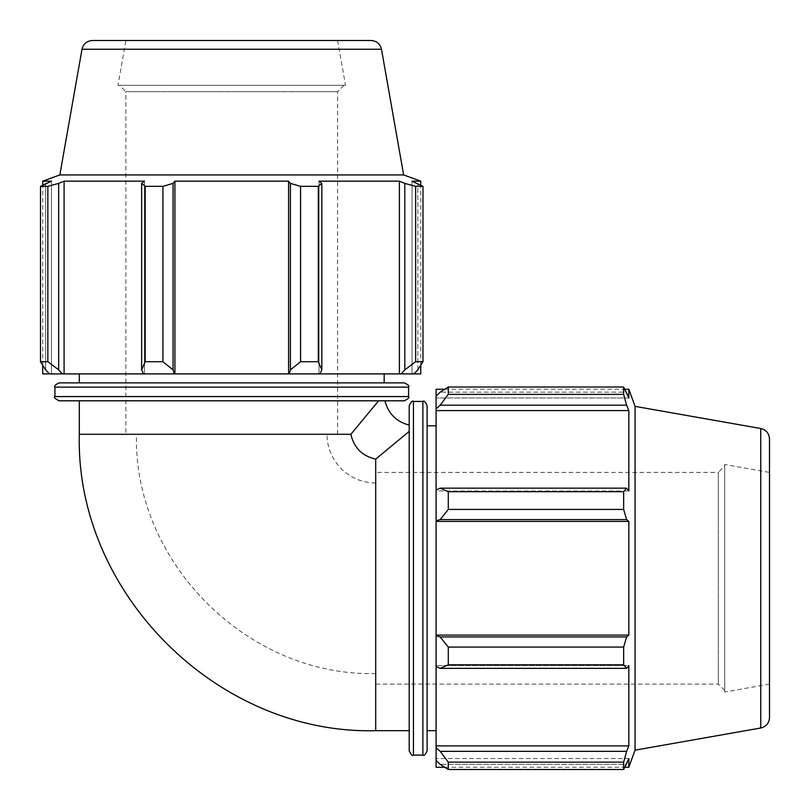 <?xml version="1.0" encoding="UTF-8"?>
<svg xmlns="http://www.w3.org/2000/svg" width="810" height="810" viewBox="0 0 810 810"><rect width="100%" height="100%" fill="white"/><g stroke="black" fill="none" stroke-linecap="round" stroke-linejoin="round"><path stroke-width="0.61" stroke-dasharray="4.05 3.04" d="M409.202 431.396L409.202 730.691L409.202 431.396C409.202 423.164 409.202 423.164 409.202 431.396C409.202 423.164 409.202 423.164 409.202 431.396L375.708 459.118C362.192 456.05 353.919 447.778 350.882 434.292L378.604 400.798C386.836 400.798 386.836 400.798 378.604 400.798C386.836 400.798 386.836 400.798 378.604 400.798L79.309 400.798L378.604 400.798M409.202 750.85L409.202 405.668M125.884 434.292L337.598 434.292L125.884 434.292L125.884 91.662L337.598 91.662L125.884 91.662L119.536 85.313L343.946 85.313L119.536 85.313M231.741 434.292L327.017 434.292L231.741 434.292M375.708 472.402L375.708 684.116L375.708 472.402L718.338 472.402L718.338 684.116L718.338 472.402L724.687 466.054L724.687 690.464L724.687 466.054M375.708 578.259L375.708 482.983L375.708 578.259M375.708 482.983A48.691 48.691 0 0 1 327.017 434.292M417.828 369.846L417.828 183.384L417.828 369.846L413.95 373.906L401.203 373.906L404.808 369.846L415.631 361.716L422.982 361.716L417.828 369.846M422.982 361.716L422.982 186.351L412.017 181.167L420.765 181.167M422.982 186.351L415.631 186.351L415.631 361.716M404.808 369.846L404.808 183.384L415.631 186.351M290.415 369.846L300.561 361.716L318.31 361.716L321.833 369.846L319.96 373.906L289.19 373.906L290.415 369.846L290.415 183.384L300.561 186.351L300.561 361.716M318.31 361.716L318.31 186.351L321.833 183.384L321.833 369.846M318.31 186.351L300.561 186.351M141.649 369.846L145.172 361.716L162.921 361.716L173.067 369.846L174.292 373.906L143.522 373.906L141.649 369.846L141.649 183.384L145.172 186.351L145.172 361.716M162.921 361.716L162.921 186.351L173.067 183.384L173.067 369.846M162.921 186.351L145.172 186.351M42.717 373.906L51.465 373.906L49.532 373.906L51.465 373.906L51.465 181.167L45.654 183.384L45.654 369.846L40.5 361.716L47.851 361.716L58.674 369.846L62.279 373.906L49.532 373.906L45.654 369.846L45.654 183.384L40.5 186.351L47.851 186.351L58.674 183.384L58.674 369.846M47.851 361.716L47.851 186.351M117.976 85.313L345.505 85.313L117.976 85.313L125.884 40.5L337.598 40.5L125.884 40.5M343.946 85.313L337.598 91.662L337.598 434.292M403.643 174.94L59.839 174.94M404.808 183.384L399.401 181.167L319.018 181.167L321.833 183.384M290.415 183.384L288.583 181.167L174.899 181.167L173.067 183.384M141.649 183.384L144.464 181.167L64.081 181.167L58.674 183.384M49.532 373.906L51.465 373.906L51.465 181.167L42.717 181.167M62.279 373.906L64.081 373.906L64.081 181.167M174.292 373.906L174.899 373.906L174.899 181.167M319.96 373.906L319.018 373.906L319.96 373.906L319.018 373.906L319.018 181.167L319.018 373.906L399.401 373.906L399.401 181.167M413.95 373.906L412.017 373.906L413.95 373.906L412.017 373.906L412.017 181.167L412.017 373.906L420.765 373.906M64.081 373.906L144.464 373.906L144.464 181.167L144.464 373.906L143.522 373.906M59.15 382.877L404.332 382.877M79.309 382.877L384.173 382.877L79.309 382.877M404.332 400.798L59.15 400.798M174.899 373.906L288.583 373.906L288.583 181.167M288.583 373.906L289.19 373.906M399.401 373.906L401.203 373.906M92.421 40.5L371.061 40.5M79.309 373.906L384.173 373.906L79.309 373.906M337.598 40.5L345.505 85.313M436.094 490.04L436.094 490.981L436.094 490.04L440.154 488.167L448.284 491.69L448.284 509.439L440.154 519.585L436.094 520.81L436.094 490.04L436.094 490.981L628.833 490.981L628.833 410.599L626.616 405.192L440.154 405.192L436.094 408.797L436.094 396.05L436.094 397.983L436.094 396.05L440.154 392.172L448.284 387.018L448.284 394.369L440.154 405.192M436.094 389.235L436.094 396.05M436.094 408.797L436.094 490.981L628.833 490.981L626.616 488.167L623.649 491.69L448.284 491.69M436.094 520.81L436.094 635.708L440.154 636.933L448.284 647.079L448.284 664.828L440.154 668.351L436.094 666.478L436.094 635.708M436.094 666.478L436.094 747.721L440.154 751.326L448.284 762.149L448.284 769.5L440.154 764.346L436.094 760.469L436.094 747.721M436.094 760.469L436.094 767.283M436.094 425.827L436.094 730.691L436.094 425.827M448.284 769.5L623.649 769.5L626.616 764.346L440.154 764.346L626.616 764.346L628.833 758.535L436.094 758.535L628.833 758.535L628.833 767.283M440.154 751.326L626.616 751.326L628.833 745.919L628.833 665.537L436.094 665.537L628.833 665.537L626.616 668.351L440.154 668.351M448.284 664.828L623.649 664.828L626.616 668.351M436.094 521.417L628.833 521.417L626.616 519.585L440.154 519.585M448.284 509.439L623.649 509.439L626.616 519.585M436.094 410.599L628.833 410.599M448.284 394.369L623.649 394.369L626.616 405.192M628.833 389.235L628.833 397.983L436.094 397.983L628.833 397.983L626.616 392.172L440.154 392.172L626.616 392.172L623.649 387.018L623.649 394.369M724.687 464.494L724.687 692.024L724.687 464.494L769.5 472.402L769.5 684.116L769.5 472.402M724.687 690.464L718.338 684.116L375.708 684.116M635.06 750.161L635.06 406.357M623.649 769.5L623.649 762.149L448.284 762.149M626.616 751.326L623.649 762.149M623.649 664.828L623.649 647.079L448.284 647.079M440.154 636.933L626.616 636.933L623.649 647.079M626.616 636.933L628.833 635.101L628.833 521.417M623.649 509.439L623.649 491.69M440.154 488.167L626.616 488.167M436.094 635.101L628.833 635.101M436.094 745.919L628.833 745.919M427.123 405.668L427.123 750.85M427.123 425.827L427.123 730.691L427.123 425.827M769.5 438.939L769.5 717.579M769.5 684.116L724.687 692.024M375.708 730.691L375.708 459.118M350.882 434.292L79.309 434.292M408.564 387.109L54.918 387.109M54.918 396.566L408.564 396.566M381.49 49.248L82.002 49.248M422.891 755.082L422.891 401.436M413.434 401.436L413.434 755.082M760.752 727.998L760.752 428.51M375.708 673.535C247.88 676.826 133.174 562.15 136.465 434.292M420.765 365.259L420.765 185.055M42.717 365.259L42.717 185.055M444.741 767.283L624.945 767.283M444.741 389.235L624.945 389.235"/><path stroke-width="1.21" d="M378.604 400.798L350.882 434.292C353.919 447.778 362.192 456.05 375.708 459.118L409.202 431.396M413.434 401.436C412.543 400.292 411.136 401.699 409.202 405.668L409.202 750.85C411.136 754.819 412.543 756.226 413.434 755.082L413.434 401.436L422.891 401.436L422.891 755.082C423.883 756.175 425.301 754.768 427.123 750.85L427.123 405.668C425.301 401.75 423.883 400.342 422.891 401.436M321.833 369.846L318.31 361.716L300.561 361.716L290.415 369.846L289.19 373.906L319.96 373.906L321.833 369.846L321.833 183.384L318.31 186.351L318.31 361.716M300.561 361.716L300.561 186.351L290.415 183.384L290.415 369.846M300.561 186.351L318.31 186.351M417.828 369.846L422.982 361.716L415.631 361.716L404.808 369.846L401.203 373.906L413.95 373.906L417.828 369.846M415.631 361.716L415.631 186.351L404.808 183.384L404.808 369.846M415.631 186.351L422.982 186.351L422.982 361.716M82.002 49.248C83.359 43.821 86.842 40.905 92.421 40.5L371.061 40.5C376.65 40.905 380.123 43.821 381.49 49.248L82.002 49.248L59.839 174.94L403.643 174.94L420.765 181.167L412.017 181.167L422.982 186.351M58.674 369.846L58.674 183.384L47.851 186.351L40.5 186.351L40.5 361.716L45.654 369.846L49.532 373.906L62.279 373.906L58.674 369.846L47.851 361.716L40.5 361.716L40.5 186.351L51.465 181.167L42.717 181.167L59.839 174.94M47.851 186.351L47.851 361.716M173.067 369.846L162.921 361.716L145.172 361.716L141.649 369.846L143.522 373.906L174.292 373.906L173.067 369.846L173.067 183.384L162.921 186.351L162.921 361.716M145.172 361.716L145.172 186.351L141.649 183.384L141.649 369.846M145.172 186.351L162.921 186.351M58.674 183.384L64.081 181.167L144.464 181.167L141.649 183.384M173.067 183.384L174.899 181.167L288.583 181.167L290.415 183.384M321.833 183.384L319.018 181.167L399.401 181.167L404.808 183.384M401.203 373.906L399.401 373.906L399.401 181.167M289.19 373.906L288.583 373.906L288.583 181.167M143.522 373.906L62.279 373.906M64.081 373.906L64.081 181.167M404.332 382.877L59.15 382.877C55.232 384.699 53.824 386.117 54.918 387.109L408.564 387.109C409.658 386.117 408.25 384.699 404.332 382.877M408.564 387.109L408.564 396.566L54.918 396.566L54.918 387.109M54.918 396.566C53.774 397.457 55.181 398.864 59.15 400.798L404.332 400.798C408.301 398.864 409.708 397.457 408.564 396.566M420.765 365.259L420.765 373.906L413.95 373.906M399.401 373.906L319.96 373.906M288.583 373.906L174.899 373.906L174.899 181.167M174.899 373.906L174.292 373.906M49.532 373.906L42.717 373.906L42.717 365.259M79.309 382.877L79.309 373.906M440.154 668.351L448.284 664.828L448.284 647.079L440.154 636.933L436.094 635.708L436.094 666.478L440.154 668.351L626.616 668.351L623.649 664.828L448.284 664.828M436.094 635.708L436.094 520.81L440.154 519.585L448.284 509.439L448.284 491.69L440.154 488.167L436.094 490.04L436.094 520.81M436.094 490.04L436.094 408.797L440.154 405.192L448.284 394.369L448.284 387.018L440.154 392.172L436.094 396.05L436.094 408.797M436.094 396.05L436.094 389.235L444.741 389.235M444.741 767.283L436.094 767.283L436.094 760.469L440.154 764.346L448.284 769.5L448.284 762.149L440.154 751.326L436.094 747.721L436.094 760.469M436.094 747.721L436.094 666.478M436.094 635.101L628.833 635.101L626.616 636.933L440.154 636.933M448.284 647.079L623.649 647.079L626.616 636.933M436.094 745.919L628.833 745.919L626.616 751.326L440.154 751.326M448.284 762.149L623.649 762.149L626.616 751.326M760.752 428.51C766.179 429.877 769.095 433.35 769.5 438.939L769.5 717.579C769.095 723.158 766.179 726.641 760.752 727.998L760.752 428.51L635.06 406.357L628.833 389.235L628.833 397.983L623.649 387.018L448.284 387.018L623.649 387.018L623.649 394.369L448.284 394.369M440.154 405.192L626.616 405.192L628.833 410.599L628.833 490.981L626.616 488.167L440.154 488.167M448.284 491.69L623.649 491.69L626.616 488.167M635.06 406.357L635.06 750.161L628.833 767.283L628.833 758.535L623.649 769.5L448.284 769.5M626.616 405.192L623.649 394.369M623.649 491.69L623.649 509.439L448.284 509.439M440.154 519.585L626.616 519.585L623.649 509.439M626.616 519.585L628.833 521.417L628.833 635.101M623.649 647.079L623.649 664.828M626.616 668.351L628.833 665.537L628.833 745.919M623.649 762.149L623.649 769.5M436.094 521.417L628.833 521.417M436.094 410.599L628.833 410.599M427.123 425.827L436.094 425.827M375.708 459.118L375.708 730.691C217.343 734.781 75.229 592.697 79.309 434.292L350.882 434.292M409.202 425.098C396.363 421.737 388.274 413.637 384.912 400.798M420.765 185.055L420.765 181.167M42.717 185.055L42.717 181.167M381.49 49.248L403.643 174.94M79.309 434.292L79.309 400.798M384.173 382.877L384.173 373.906M375.708 730.691L409.202 730.691M413.434 755.082L422.891 755.082M624.945 767.283L628.833 767.283M624.945 389.235L628.833 389.235M760.752 727.998L635.06 750.161M427.123 730.691L436.094 730.691"/></g></svg>
